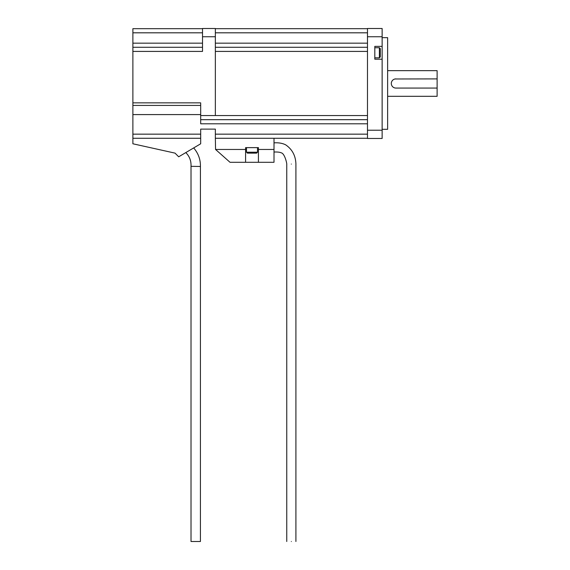<?xml version="1.0" encoding="UTF-8"?>
<svg xmlns="http://www.w3.org/2000/svg" width="570" height="570" viewBox="0 0 570 570"><rect width="100%" height="100%" fill="white"/><g stroke="black" fill="none" stroke-linecap="round" stroke-linejoin="round"><path stroke-width="0.85" d="M379.392 47.745L380.304 48.664L380.304 56.907L379.392 57.827L379.392 47.745L374.811 47.745M382.135 37.663L387.636 37.663L387.636 129.304L382.135 129.304M200.426 166.469L200.426 541.5L191.014 541.5L191.014 166.333L200.426 166.469C200.562 159.514 198.31 153.337 193.686 147.929M185.799 152.596C189.525 156.294 191.263 160.868 191.014 166.333M291.334 541.5C285.898 541.5 285.898 541.5 291.334 541.5C296.763 541.5 296.763 541.5 291.334 541.5M291.334 164.082C285.898 164.416 285.898 164.416 291.334 164.082C296.763 163.74 296.763 163.74 291.334 164.082M257.505 152.211L256.593 153.13L247.43 153.13L246.511 152.211L257.505 152.211L257.505 147.63M246.511 152.211L246.511 147.63M387.636 70.651L437.119 70.651L437.119 96.316L387.636 96.316M202.521 36.751L215.353 36.751L215.353 28.5L202.521 28.5L202.521 51.414L132.881 51.414L132.881 143.782L175.033 153.13L178.695 156.793L200.69 143.782L200.69 129.119L215.353 129.119L215.353 138.282L367.479 138.282M132.881 51.414L132.881 28.685L202.521 28.685M437.119 78.902L394.982 78.988M230.016 162.293L245.592 162.293L245.592 149.461L215.56 149.461L230.016 162.293M132.881 102.857L200.69 102.857L200.69 119.679L367.479 119.679M215.353 36.751L215.353 115.553L367.479 115.553M367.479 130.224L367.479 138.467L382.135 138.467L382.135 130.224L367.479 130.224L367.479 28.5L382.135 28.5L382.135 130.224M382.135 59.202L374.811 59.202L374.811 46.37L382.135 46.37M132.881 138.282L200.69 138.282M367.479 123.804L200.69 123.804L200.69 119.679M215.353 47.289L367.479 47.289M215.353 28.685L367.479 28.685M215.353 138.282L215.56 149.461M132.881 105.422L200.69 105.422M245.592 162.293L274.006 162.293L274.006 149.461L258.424 149.461L258.424 147.63L245.592 147.63L245.592 149.461M274.006 138.282L274.006 149.461M258.424 149.461L258.424 162.293M395.886 78.902A4.581 4.581 0 0 0 391.305 83.484A4.581 4.581 0 0 0 395.886 88.065L437.119 88.065M202.521 47.289L132.881 47.289M200.69 115.553L215.353 115.553M215.353 134.164L367.479 134.164M382.135 36.751L367.479 36.751M132.881 134.164L200.69 134.164M132.881 114.584L200.69 114.584M215.353 51.414L367.479 51.414M215.353 43.163L367.479 43.163M215.353 32.811L367.479 32.811M202.521 43.163L132.881 43.163M202.521 32.811L132.881 32.811M379.392 57.827L374.811 57.827M286.753 541.5L286.753 164.367C287.009 163.433 284.615 153.472 281.345 152.867C279.813 152.162 277.369 151.884 274.006 152.033M274.006 142.863C278.531 142.55 282.414 143.205 285.648 144.823C292.161 149.262 295.581 155.589 295.908 163.797L295.908 541.5"/></g></svg>
